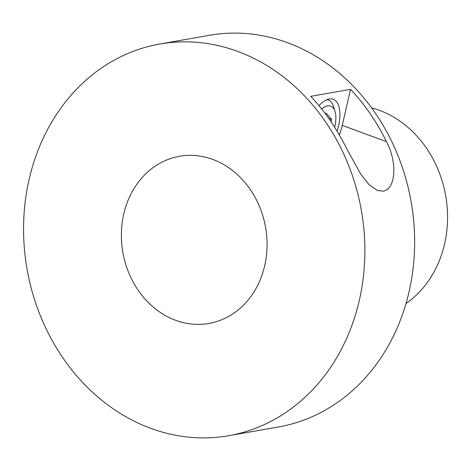 <?xml version="1.0" encoding="UTF-8"?>
<svg xmlns="http://www.w3.org/2000/svg" width="471" height="471" viewBox="0 0 471 471"><rect width="100%" height="100%" fill="white"/><g stroke="black" fill="none" stroke-linecap="round" stroke-linejoin="round"><path stroke-width="0.71" d="M406.008 303.477A106.699 91.074 -100 0 0 444.542 244.072A106.699 91.074 -100 0 0 371.654 107.894M228.623 435.722L278.396 426.979A198.85 169.725 -100 0 0 409.022 291.908A198.85 169.725 -100 0 0 209.595 35.278L159.816 44.021A198.85 169.725 80 0 1 359.249 300.651A198.85 169.725 80 0 1 228.623 435.722A198.85 169.725 80 0 1 29.19 179.092A198.85 169.725 80 0 1 159.816 44.021M386.455 141.653C397.312 161.688 396.14 189.054 383.135 191.161L377.536 190.543L368.981 184.555L360.986 174.517L346.632 148.648A198.85 169.725 -100 0 0 310.742 96.337L350.565 89.343A198.85 169.725 80 0 1 386.455 141.653L342.246 125.368L350.565 89.343M123.779 213.928A84.874 72.446 80 0 1 179.533 156.278A84.874 72.446 80 0 1 264.661 265.815A84.874 72.446 80 0 1 208.9 323.465A84.874 72.446 80 0 1 123.779 213.928M337.101 131.156A31.522 14.713 110.2 0 0 338.514 126.028A31.522 14.713 110.2 0 0 333.233 99.287A31.522 14.713 110.2 0 0 319.008 105.687M339.373 134.994A38.799 18.104 110.2 0 0 342.246 125.368M321.758 109.072A24.251 11.316 -69.8 0 1 327.645 105.881A24.251 11.316 -69.8 0 1 335.058 111.603A24.251 11.316 -69.8 0 1 334.657 127.211M325.296 113.658L325.961 112.999L331.661 119.499L331.125 121.83M331.661 119.499L328.776 118.439M335.058 111.603L333.58 106.664A29.102 13.582 110.2 0 0 328.369 100.082A29.102 13.582 110.2 0 0 326.809 99.717M327.086 99.605L328.369 100.082"/></g></svg>
